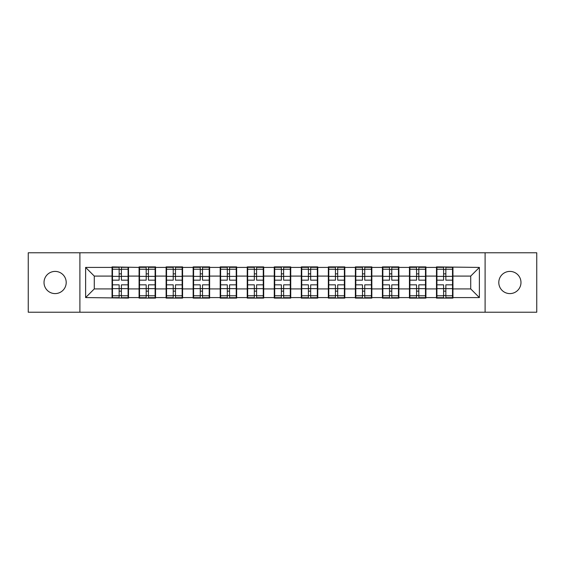 <?xml version="1.0" encoding="UTF-8"?>
<svg xmlns="http://www.w3.org/2000/svg" width="565" height="565" viewBox="0 0 565 565"><rect width="100%" height="100%" fill="white"/><g stroke="black" fill="none" stroke-linecap="round" stroke-linejoin="round"><path stroke-width="0.85" d="M509.884 293.595A11.095 11.095 0 0 1 498.796 282.5A11.095 11.095 0 0 1 509.884 271.405A11.095 11.095 0 0 1 520.979 282.5A11.095 11.095 0 0 1 509.884 293.595M55.116 293.595A11.095 11.095 0 0 1 44.021 282.5A11.095 11.095 0 0 1 55.116 271.405A11.095 11.095 0 0 1 66.204 282.5A11.095 11.095 0 0 1 55.116 293.595M485.102 312.226L536.75 312.226L536.75 252.774L485.102 252.774L485.102 312.226L79.898 312.226L79.898 252.774L28.25 252.774L28.25 312.226L79.898 312.226M452.953 281.201L452.523 281.201M436.922 281.201L436.491 281.201M436.491 283.8L436.922 283.8M452.523 283.8L452.953 283.8M425.918 281.201L425.48 281.201M409.886 281.201L409.448 281.201M409.448 283.8L409.886 283.8M425.48 283.8L425.918 283.8M398.883 281.201L398.445 281.201M382.851 281.201L382.413 281.201M382.413 283.8L382.851 283.8M398.445 283.8L398.883 283.8M371.841 281.201L371.41 281.201M355.809 281.201L355.378 281.201M355.378 283.8L355.809 283.8M371.41 283.8L371.841 283.8M344.805 281.201L344.375 281.201M328.774 281.201L328.343 281.201M328.343 283.8L328.774 283.8M344.375 283.8L344.805 283.8M317.77 281.201L317.339 281.201M301.738 281.201L301.307 281.201M301.307 283.8L301.738 283.8M317.339 283.8L317.77 283.8M290.735 281.201L290.297 281.201M274.703 281.201L274.265 281.201M274.265 283.8L274.703 283.8M290.297 283.8L290.735 283.8M263.693 281.201L263.262 281.201M247.661 281.201L247.23 281.201M247.23 283.8L247.661 283.8M263.262 283.8L263.693 283.8M236.657 281.201L236.227 281.201M220.625 281.201L220.195 281.201M220.195 283.8L220.625 283.8M236.227 283.8L236.657 283.8M209.622 281.201L209.191 281.201M193.59 281.201L193.159 281.201M193.159 283.8L193.59 283.8M209.191 283.8L209.622 283.8M182.587 281.201L182.149 281.201M166.555 281.201L166.117 281.201M166.117 283.8L166.555 283.8M182.149 283.8L182.587 283.8M155.552 281.201L155.114 281.201M139.52 281.201L139.082 281.201M139.082 283.8L139.52 283.8M155.114 283.8L155.552 283.8M485.102 252.774L79.898 252.774M470.716 288.913L470.716 276.087L452.953 276.087L452.953 288.913L470.716 288.913L479.381 297.578L479.381 267.422L436.491 266.899L436.491 276.087L425.918 276.087L425.918 288.913L436.491 288.913L436.491 276.087M479.381 297.578L452.953 297.578L452.953 298.101L436.491 298.101L436.491 297.578L425.918 297.578L425.918 298.101L409.448 298.101L409.448 297.578L398.883 297.578L398.883 298.101L382.413 298.101L382.413 297.578L371.841 297.578L371.841 298.101L355.378 298.101L355.378 297.578L344.805 297.578L344.805 298.101L328.343 298.101L328.343 297.578L317.77 297.578L317.77 298.101L301.307 298.101L301.307 297.578L290.735 297.578L290.735 298.101L274.265 298.101L274.265 297.578L263.693 297.578L263.693 298.101L247.23 298.101L247.23 297.578L236.657 297.578L236.657 298.101L220.195 298.101L220.195 297.578L209.622 297.578L209.622 298.101L193.159 298.101L193.159 297.578L182.587 297.578L182.587 298.101L166.117 298.101L166.117 297.578L155.552 297.578L155.552 298.101L139.082 298.101L139.082 297.578L128.509 297.578L128.509 298.101L85.619 297.578L85.619 267.422L112.047 267.422L112.047 276.087L94.284 276.087L94.284 288.913L112.047 288.913L112.047 276.087M436.491 267.422L425.918 267.422L425.918 266.899L409.448 266.899L409.448 267.422L398.883 267.422L398.883 266.899L382.413 266.899L382.413 267.422L371.841 267.422L371.841 266.899L355.378 266.899L355.378 267.422L344.805 267.422L344.805 266.899L328.343 266.899L328.343 267.422L317.77 267.422L317.77 266.899L301.307 266.899L301.307 267.422L290.735 267.422L290.735 266.899L274.265 266.899L274.265 267.422L263.693 267.422L263.693 266.899L247.23 266.899L247.23 267.422L236.657 267.422L236.657 266.899L220.195 266.899L220.195 267.422L209.622 267.422L209.622 266.899L193.159 266.899L193.159 267.422L182.587 267.422L182.587 266.899L166.117 266.899L166.117 267.422L155.552 267.422L155.552 266.899L139.082 266.899L139.082 267.422L112.047 266.899L112.047 267.422M436.491 288.913L436.491 297.578M425.918 288.913L425.918 297.578M425.918 267.422L425.918 276.087M398.883 288.913L409.448 288.913L409.448 276.087L398.883 276.087L398.883 297.578M409.448 288.913L409.448 297.578M409.448 267.422L409.448 276.087M398.883 267.422L398.883 276.087M371.841 288.913L382.413 288.913L382.413 276.087L371.841 276.087L371.841 297.578M382.413 288.913L382.413 297.578M382.413 267.422L382.413 276.087M371.841 267.422L371.841 276.087M344.805 288.913L355.378 288.913L355.378 276.087L344.805 276.087L344.805 297.578M355.378 288.913L355.378 297.578M355.378 267.422L355.378 276.087M344.805 267.422L344.805 276.087M317.77 288.913L328.343 288.913L328.343 276.087L317.77 276.087L317.77 297.578M328.343 288.913L328.343 297.578M328.343 267.422L328.343 276.087M317.77 267.422L317.77 276.087M290.735 288.913L301.307 288.913L301.307 276.087L290.735 276.087L290.735 297.578M301.307 288.913L301.307 297.578M301.307 267.422L301.307 276.087M290.735 267.422L290.735 276.087M263.693 288.913L274.265 288.913L274.265 276.087L263.693 276.087L263.693 297.578M274.265 288.913L274.265 297.578M274.265 267.422L274.265 276.087M263.693 267.422L263.693 276.087M236.657 288.913L247.23 288.913L247.23 276.087L236.657 276.087L236.657 297.578M247.23 288.913L247.23 297.578M247.23 267.422L247.23 276.087M236.657 267.422L236.657 276.087M209.622 288.913L220.195 288.913L220.195 276.087L209.622 276.087L209.622 297.578M220.195 288.913L220.195 297.578M220.195 267.422L220.195 276.087M209.622 267.422L209.622 276.087M182.587 288.913L193.159 288.913L193.159 276.087L182.587 276.087L182.587 297.578M193.159 288.913L193.159 297.578M193.159 267.422L193.159 276.087M182.587 267.422L182.587 276.087M155.552 288.913L166.117 288.913L166.117 276.087L155.552 276.087L155.552 297.578M166.117 288.913L166.117 297.578M166.117 267.422L166.117 276.087M155.552 267.422L155.552 276.087M128.509 288.913L139.082 288.913L139.082 276.087L128.509 276.087L128.509 297.578M139.082 288.913L139.082 297.578M139.082 267.422L139.082 276.087M128.509 267.422L128.509 276.087M128.509 281.201L128.078 281.201M112.477 281.201L112.047 281.201M112.047 283.8L112.477 283.8M128.078 283.8L128.509 283.8M112.047 288.913L112.047 297.578M94.284 288.913L85.619 297.578M85.619 267.422L94.284 276.087M452.953 288.913L452.953 297.578M452.953 267.422L452.953 276.087M479.381 267.422L470.716 276.087M128.078 284.838L128.078 297.663L121.404 297.663L121.404 284.838L128.078 284.838L128.078 267.337L121.404 267.337L121.404 269.237L128.078 269.237M112.477 276.356L119.151 276.356L119.151 267.337L112.477 267.337L112.477 284.838L119.151 284.838L119.151 297.663L112.477 297.663L112.477 295.763L119.151 295.763M119.151 273.848L121.404 273.848M121.404 269.505L119.151 269.505M119.151 276.377L121.404 276.377M119.151 276.356L119.151 280.162L112.477 280.162M112.477 269.237L119.151 269.237M119.151 288.623L121.404 288.623M119.151 295.495L121.404 295.495M119.151 291.152L121.404 291.152M112.477 284.838L112.477 295.763M121.404 295.763L128.078 295.763M121.404 269.237L121.404 280.162L128.078 280.162M155.114 284.838L155.114 297.663L148.44 297.663L148.44 284.838L155.114 284.838L155.114 267.337L148.44 267.337L148.44 269.237L155.114 269.237M139.52 276.356L146.187 276.356L146.187 267.337L139.52 267.337L139.52 284.838L146.187 284.838L146.187 297.663L139.52 297.663L139.52 295.763L146.187 295.763M146.187 273.848L148.44 273.848M148.44 269.505L146.187 269.505M146.187 276.377L148.44 276.377M146.187 276.356L146.187 280.162L139.52 280.162M139.52 269.237L146.187 269.237M146.187 288.623L148.44 288.623M146.187 295.495L148.44 295.495M146.187 291.152L148.44 291.152M139.52 284.838L139.52 295.763M148.44 295.763L155.114 295.763M148.44 269.237L148.44 280.162L155.114 280.162M182.149 284.838L182.149 297.663L175.482 297.663L175.482 284.838L182.149 284.838L182.149 267.337L175.482 267.337L175.482 269.237L182.149 269.237M166.555 276.356L173.229 276.356L173.229 267.337L166.555 267.337L166.555 284.838L173.229 284.838L173.229 297.663L166.555 297.663L166.555 295.763L173.229 295.763M173.229 273.848L175.482 273.848M175.482 269.505L173.229 269.505M173.229 276.377L175.482 276.377M173.229 276.356L173.229 280.162L166.555 280.162M166.555 269.237L173.229 269.237M173.229 288.623L175.482 288.623M173.229 295.495L175.482 295.495M173.229 291.152L175.482 291.152M166.555 284.838L166.555 295.763M175.482 295.763L182.149 295.763M175.482 269.237L175.482 280.162L182.149 280.162M209.191 284.838L209.191 297.663L202.517 297.663L202.517 284.838L209.191 284.838L209.191 267.337L202.517 267.337L202.517 269.237L209.191 269.237M193.59 276.356L200.264 276.356L200.264 267.337L193.59 267.337L193.59 284.838L200.264 284.838L200.264 297.663L193.59 297.663L193.59 295.763L200.264 295.763M200.264 273.848L202.517 273.848M202.517 269.505L200.264 269.505M200.264 276.377L202.517 276.377M200.264 276.356L200.264 280.162L193.59 280.162M193.59 269.237L200.264 269.237M200.264 288.623L202.517 288.623M200.264 295.495L202.517 295.495M200.264 291.152L202.517 291.152M193.59 284.838L193.59 295.763M202.517 295.763L209.191 295.763M202.517 269.237L202.517 280.162L209.191 280.162M236.227 284.838L236.227 297.663L229.552 297.663L229.552 284.838L236.227 284.838L236.227 267.337L229.552 267.337L229.552 269.237L236.227 269.237M220.625 276.356L227.299 276.356L227.299 267.337L220.625 267.337L220.625 284.838L227.299 284.838L227.299 297.663L220.625 297.663L220.625 295.763L227.299 295.763M227.299 273.848L229.552 273.848M229.552 269.505L227.299 269.505M227.299 276.377L229.552 276.377M227.299 276.356L227.299 280.162L220.625 280.162M220.625 269.237L227.299 269.237M227.299 288.623L229.552 288.623M227.299 295.495L229.552 295.495M227.299 291.152L229.552 291.152M220.625 284.838L220.625 295.763M229.552 295.763L236.227 295.763M229.552 269.237L229.552 280.162L236.227 280.162M263.262 284.838L263.262 297.663L256.588 297.663L256.588 284.838L263.262 284.838L263.262 267.337L256.588 267.337L256.588 269.237L263.262 269.237M247.661 276.356L254.335 276.356L254.335 267.337L247.661 267.337L247.661 284.838L254.335 284.838L254.335 297.663L247.661 297.663L247.661 295.763L254.335 295.763M254.335 273.848L256.588 273.848M256.588 269.505L254.335 269.505M254.335 276.377L256.588 276.377M254.335 276.356L254.335 280.162L247.661 280.162M247.661 269.237L254.335 269.237M254.335 288.623L256.588 288.623M254.335 295.495L256.588 295.495M254.335 291.152L256.588 291.152M247.661 284.838L247.661 295.763M256.588 295.763L263.262 295.763M256.588 269.237L256.588 280.162L263.262 280.162M290.297 284.838L290.297 297.663L283.63 297.663L283.63 284.838L290.297 284.838L290.297 267.337L283.63 267.337L283.63 269.237L290.297 269.237M274.703 276.356L281.37 276.356L281.37 267.337L274.703 267.337L274.703 284.838L281.37 284.838L281.37 297.663L274.703 297.663L274.703 295.763L281.37 295.763M281.37 273.848L283.63 273.848M283.63 269.505L281.37 269.505M281.37 276.377L283.63 276.377M281.37 276.356L281.37 280.162L274.703 280.162M274.703 269.237L281.37 269.237M281.37 288.623L283.63 288.623M281.37 295.495L283.63 295.495M281.37 291.152L283.63 291.152M274.703 284.838L274.703 295.763M283.63 295.763L290.297 295.763M283.63 269.237L283.63 280.162L290.297 280.162M317.339 284.838L317.339 297.663L310.665 297.663L310.665 284.838L317.339 284.838L317.339 267.337L310.665 267.337L310.665 269.237L317.339 269.237M301.738 276.356L308.412 276.356L308.412 267.337L301.738 267.337L301.738 284.838L308.412 284.838L308.412 297.663L301.738 297.663L301.738 295.763L308.412 295.763M308.412 273.848L310.665 273.848M310.665 269.505L308.412 269.505M308.412 276.377L310.665 276.377M308.412 276.356L308.412 280.162L301.738 280.162M301.738 269.237L308.412 269.237M308.412 288.623L310.665 288.623M308.412 295.495L310.665 295.495M308.412 291.152L310.665 291.152M301.738 284.838L301.738 295.763M310.665 295.763L317.339 295.763M310.665 269.237L310.665 280.162L317.339 280.162M344.375 284.838L344.375 297.663L337.701 297.663L337.701 284.838L344.375 284.838L344.375 267.337L337.701 267.337L337.701 269.237L344.375 269.237M328.774 276.356L335.448 276.356L335.448 267.337L328.774 267.337L328.774 284.838L335.448 284.838L335.448 297.663L328.774 297.663L328.774 295.763L335.448 295.763M335.448 273.848L337.701 273.848M337.701 269.505L335.448 269.505M335.448 276.377L337.701 276.377M335.448 276.356L335.448 280.162L328.774 280.162M328.774 269.237L335.448 269.237M335.448 288.623L337.701 288.623M335.448 295.495L337.701 295.495M335.448 291.152L337.701 291.152M328.774 284.838L328.774 295.763M337.701 295.763L344.375 295.763M337.701 269.237L337.701 280.162L344.375 280.162M371.41 284.838L371.41 297.663L364.736 297.663L364.736 284.838L371.41 284.838L371.41 267.337L364.736 267.337L364.736 269.237L371.41 269.237M355.809 276.356L362.483 276.356L362.483 267.337L355.809 267.337L355.809 284.838L362.483 284.838L362.483 297.663L355.809 297.663L355.809 295.763L362.483 295.763M362.483 273.848L364.736 273.848M364.736 269.505L362.483 269.505M362.483 276.377L364.736 276.377M362.483 276.356L362.483 280.162L355.809 280.162M355.809 269.237L362.483 269.237M362.483 288.623L364.736 288.623M362.483 295.495L364.736 295.495M362.483 291.152L364.736 291.152M355.809 284.838L355.809 295.763M364.736 295.763L371.41 295.763M364.736 269.237L364.736 280.162L371.41 280.162M398.445 284.838L398.445 297.663L391.771 297.663L391.771 284.838L398.445 284.838L398.445 267.337L391.771 267.337L391.771 269.237L398.445 269.237M382.851 276.356L389.518 276.356L389.518 267.337L382.851 267.337L382.851 284.838L389.518 284.838L389.518 297.663L382.851 297.663L382.851 295.763L389.518 295.763M389.518 273.848L391.771 273.848M391.771 269.505L389.518 269.505M389.518 276.377L391.771 276.377M389.518 276.356L389.518 280.162L382.851 280.162M382.851 269.237L389.518 269.237M389.518 288.623L391.771 288.623M389.518 295.495L391.771 295.495M389.518 291.152L391.771 291.152M382.851 284.838L382.851 295.763M391.771 295.763L398.445 295.763M391.771 269.237L391.771 280.162L398.445 280.162M425.48 284.838L425.48 297.663L418.813 297.663L418.813 284.838L425.48 284.838L425.48 267.337L418.813 267.337L418.813 269.237L425.48 269.237M409.886 276.356L416.56 276.356L416.56 267.337L409.886 267.337L409.886 284.838L416.56 284.838L416.56 297.663L409.886 297.663L409.886 295.763L416.56 295.763M416.56 273.848L418.813 273.848M418.813 269.505L416.56 269.505M416.56 276.377L418.813 276.377M416.56 276.356L416.56 280.162L409.886 280.162M409.886 269.237L416.56 269.237M416.56 288.623L418.813 288.623M416.56 295.495L418.813 295.495M416.56 291.152L418.813 291.152M409.886 284.838L409.886 295.763M418.813 295.763L425.48 295.763M418.813 269.237L418.813 280.162L425.48 280.162M452.523 284.838L452.523 297.663L445.849 297.663L445.849 284.838L452.523 284.838L452.523 267.337L445.849 267.337L445.849 269.237L452.523 269.237M436.922 276.356L443.596 276.356L443.596 267.337L436.922 267.337L436.922 284.838L443.596 284.838L443.596 297.663L436.922 297.663L436.922 295.763L443.596 295.763M443.596 273.848L445.849 273.848M445.849 269.505L443.596 269.505M443.596 276.377L445.849 276.377M443.596 276.356L443.596 280.162L436.922 280.162M436.922 269.237L443.596 269.237M443.596 288.623L445.849 288.623M443.596 295.495L445.849 295.495M443.596 291.152L445.849 291.152M436.922 284.838L436.922 295.763M445.849 295.763L452.523 295.763M445.849 269.237L445.849 280.162L452.523 280.162M112.477 288.644L119.151 288.644M121.404 288.644L128.078 288.644M121.404 276.356L128.078 276.356M139.52 288.644L146.187 288.644M148.44 288.644L155.114 288.644M148.44 276.356L155.114 276.356M166.555 288.644L173.229 288.644M175.482 288.644L182.149 288.644M175.482 276.356L182.149 276.356M193.59 288.644L200.264 288.644M202.517 288.644L209.191 288.644M202.517 276.356L209.191 276.356M220.625 288.644L227.299 288.644M229.552 288.644L236.227 288.644M229.552 276.356L236.227 276.356M247.661 288.644L254.335 288.644M256.588 288.644L263.262 288.644M256.588 276.356L263.262 276.356M274.703 288.644L281.37 288.644M283.63 288.644L290.297 288.644M283.63 276.356L290.297 276.356M301.738 288.644L308.412 288.644M310.665 288.644L317.339 288.644M310.665 276.356L317.339 276.356M328.774 288.644L335.448 288.644M337.701 288.644L344.375 288.644M337.701 276.356L344.375 276.356M355.809 288.644L362.483 288.644M364.736 288.644L371.41 288.644M364.736 276.356L371.41 276.356M382.851 288.644L389.518 288.644M391.771 288.644L398.445 288.644M391.771 276.356L398.445 276.356M409.886 288.644L416.56 288.644M418.813 288.644L425.48 288.644M418.813 276.356L425.48 276.356M436.922 288.644L443.596 288.644M445.849 288.644L452.523 288.644M445.849 276.356L452.523 276.356"/></g></svg>
